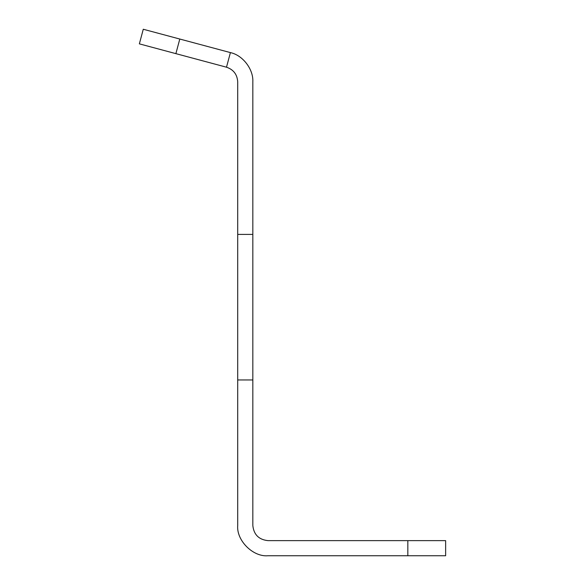 <?xml version="1.0" encoding="UTF-8"?>
<svg xmlns="http://www.w3.org/2000/svg" width="585" height="585" viewBox="0 0 585 585"><rect width="100%" height="100%" fill="white"/><g stroke="black" fill="none" stroke-linecap="round" stroke-linejoin="round"><path stroke-width="0.88" d="M175.88 53.644L226.497 67.202C233.488 69.578 237.225 74.449 237.707 81.812L237.707 525.505C236.355 540.467 252.991 557.103 267.952 555.75L445.638 555.75L445.638 540.628L267.952 540.628C258.833 539.663 253.788 534.624 252.83 525.505L252.83 234.402L252.83 379.95L237.707 379.95L237.707 234.402L252.83 234.402L252.83 81.812C253.524 69.242 242.731 55.18 230.41 52.599L143.274 29.25L139.362 43.86L175.88 53.644L179.792 39.034M226.497 67.202L230.41 52.599C242.731 55.18 253.524 69.242 252.83 81.812M267.952 555.75C252.991 557.103 236.355 540.467 237.707 525.505M407.833 540.628L407.833 555.75"/></g></svg>
